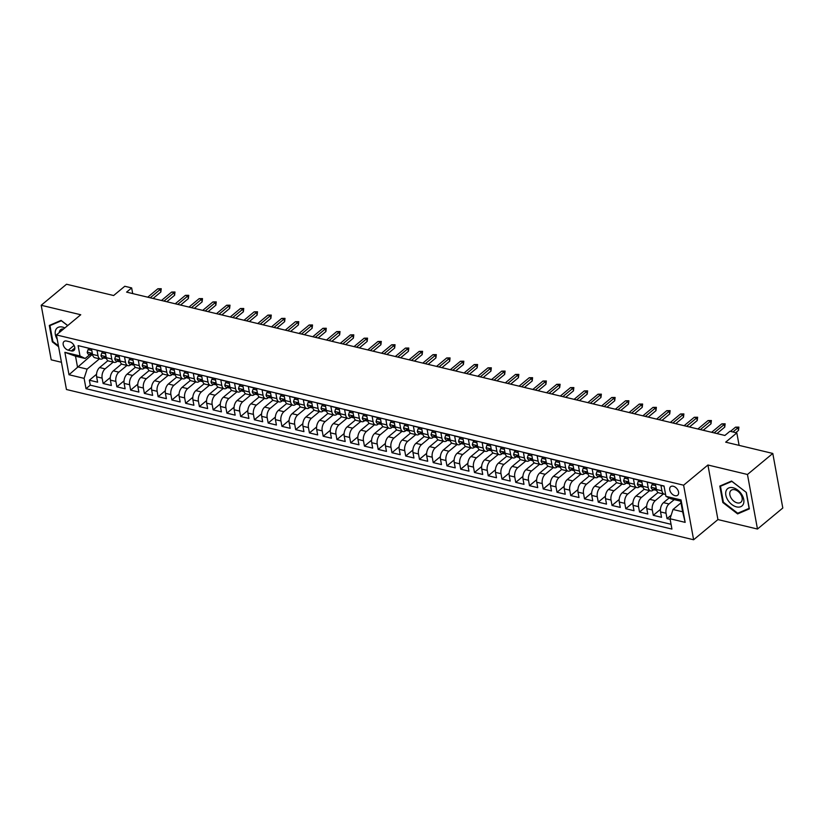<?xml version="1.0" encoding="UTF-8"?>
<svg xmlns="http://www.w3.org/2000/svg" width="824" height="824" viewBox="0 0 824 824"><rect width="100%" height="100%" fill="white"/><g stroke="black" fill="none" stroke-linecap="round" stroke-linejoin="round"><path stroke-width="1.24" d="M673.28 486.253A5.531 3.584 -129.7 0 0 670.612 486.716A5.531 3.584 -129.7 0 0 670.324 491.629A5.531 3.584 -129.7 0 0 675.011 495.688A5.531 3.584 -129.7 0 0 677.678 495.224A5.531 3.584 -129.7 0 0 677.967 490.311A5.531 3.584 -129.7 0 0 673.28 486.253M757.472 529.039L782.8 508.006L772.788 453.447L747.461 474.48L707.919 465.004L683.611 485.202L693.623 539.761L717.931 519.573L757.472 529.039L747.461 474.48M683.611 485.202L56.434 334.935L66.445 389.505L693.623 539.761M56.434 334.935L80.742 314.747L41.2 305.271L51.212 359.831L61.45 362.282M41.2 305.271L66.528 284.239L113.63 295.528L124.774 286.268L131.655 287.916L126.587 292.118L724.883 435.463L729.94 431.261L736.821 432.909L725.676 442.158L772.788 453.447M664.062 486.191L660.941 485.439L661.929 490.816L656.429 489.497A6.922 3.986 103.5 0 0 658.87 492.865L664.371 494.184A6.922 3.986 -76.5 0 1 661.929 490.816M656.429 489.497L655.441 484.121L647.19 482.143L648.179 487.53L642.669 486.212A6.922 3.986 103.5 0 0 645.11 489.569L650.61 490.888A6.922 3.986 -76.5 0 1 648.179 487.53M642.669 486.212L641.68 480.825L633.429 478.847L634.418 484.234L628.918 482.916A6.922 3.986 103.5 0 0 631.359 486.273L636.859 487.592A6.922 3.986 -76.5 0 1 634.418 484.234M628.918 482.916L627.929 477.529L619.679 475.551L620.668 480.938L615.168 479.62A6.922 3.986 103.5 0 0 617.609 482.977L623.109 484.296A6.922 3.986 -76.5 0 1 620.668 480.938M615.168 479.62L614.179 474.233L605.928 472.255L606.917 477.642L601.407 476.324A6.922 3.986 103.5 0 0 603.848 479.681L609.348 481A6.922 3.986 -76.5 0 1 606.917 477.642M601.407 476.324L600.418 470.937L592.168 468.959L593.156 474.346L587.656 473.028A6.922 3.986 103.5 0 0 590.097 476.385L595.597 477.704A6.922 3.986 -76.5 0 1 593.156 474.346M587.656 473.028L586.667 467.641L578.417 465.663L579.406 471.05L573.906 469.732A6.922 3.986 103.5 0 0 576.347 473.089L581.847 474.408A6.922 3.986 -76.5 0 1 579.406 471.05M573.906 469.732L572.917 464.345L564.667 462.367L565.655 467.754L560.145 466.436A6.922 3.986 103.5 0 0 562.586 469.793L568.086 471.112A6.922 3.986 -76.5 0 1 565.655 467.754M560.145 466.436L559.166 461.049L550.906 459.071L551.895 464.458L546.394 463.139A6.922 3.986 103.5 0 0 548.836 466.508L554.336 467.816A6.922 3.986 -76.5 0 1 551.895 464.458M546.394 463.139L545.406 457.763L537.155 455.785L538.144 461.162L532.644 459.844A6.922 3.986 103.5 0 0 535.085 463.212L540.585 464.53A6.922 3.986 -76.5 0 1 538.144 461.162M532.644 459.844L531.655 454.467L523.405 452.489L524.394 457.866L518.883 456.548A6.922 3.986 103.5 0 0 521.324 459.916L526.824 461.234A6.922 3.986 -76.5 0 1 524.394 457.866M518.883 456.548L517.905 451.171L509.644 449.193L510.633 454.57L505.133 453.252A6.922 3.986 103.5 0 0 507.574 456.62L513.074 457.938A6.922 3.986 -76.5 0 1 510.633 454.57M505.133 453.252L504.144 447.875L495.894 445.897L496.882 451.274L491.382 449.956A6.922 3.986 103.5 0 0 493.823 453.324L499.323 454.642A6.922 3.986 -76.5 0 1 496.882 451.274M491.382 449.956L490.393 444.579L482.143 442.601L483.132 447.978L477.621 446.659A6.922 3.986 103.5 0 0 480.062 450.028L485.573 451.346A6.922 3.986 -76.5 0 1 483.132 447.978M477.621 446.659L476.643 441.283L468.382 439.305L469.371 444.692L463.871 443.374A6.922 3.986 103.5 0 0 466.312 446.732L471.812 448.05A6.922 3.986 -76.5 0 1 469.371 444.692M463.871 443.374L462.882 437.987L454.632 436.009L455.621 441.396L450.12 440.078A6.922 3.986 103.5 0 0 452.561 443.436L458.062 444.754A6.922 3.986 -76.5 0 1 455.621 441.396M450.12 440.078L449.132 434.691L440.881 432.713L441.87 438.1L436.359 436.782A6.922 3.986 103.5 0 0 438.801 440.14L444.311 441.458A6.922 3.986 -76.5 0 1 441.87 438.1M436.359 436.782L435.381 431.395L427.12 429.417L428.109 434.804L422.609 433.486A6.922 3.986 103.5 0 0 425.05 436.844L430.55 438.162A6.922 3.986 -76.5 0 1 428.109 434.804M422.609 433.486L421.62 428.099L413.37 426.121L414.359 431.508L408.858 430.19A6.922 3.986 103.5 0 0 411.3 433.548L416.8 434.866A6.922 3.986 -76.5 0 1 414.359 431.508M408.858 430.19L407.87 424.803L399.619 422.825L400.608 428.212L395.108 426.894A6.922 3.986 103.5 0 0 397.539 430.252L403.049 431.57A6.922 3.986 -76.5 0 1 400.608 428.212M395.108 426.894L394.119 421.507L385.859 419.529L386.847 424.916L381.347 423.598A6.922 3.986 103.5 0 0 383.788 426.956L389.288 428.274A6.922 3.986 -76.5 0 1 386.847 424.916M381.347 423.598L380.358 418.211L372.108 416.244L373.097 421.62L367.597 420.302A6.922 3.986 103.5 0 0 370.038 423.67L375.538 424.978A6.922 3.986 -76.5 0 1 373.097 421.62M367.597 420.302L366.608 414.925L358.358 412.948L359.346 418.324L353.846 417.006A6.922 3.986 103.5 0 0 356.277 420.374L361.788 421.692A6.922 3.986 -76.5 0 1 359.346 418.324M353.846 417.006L352.857 411.629L344.597 409.652L345.586 415.028L340.085 413.71A6.922 3.986 103.5 0 0 342.526 417.078L348.027 418.396A6.922 3.986 -76.5 0 1 345.586 415.028M340.085 413.71L339.097 408.333L330.846 406.356L331.835 411.732L326.335 410.414A6.922 3.986 103.5 0 0 328.776 413.782L334.276 415.1A6.922 3.986 -76.5 0 1 331.835 411.732M326.335 410.414L325.346 405.037L317.096 403.06L318.085 408.436L312.584 407.118A6.922 3.986 103.5 0 0 315.015 410.486L320.526 411.804A6.922 3.986 -76.5 0 1 318.085 408.436M312.584 407.118L311.596 401.741L303.335 399.764L304.324 405.14L298.824 403.832A6.922 3.986 103.5 0 0 301.265 407.19L306.765 408.508A6.922 3.986 -76.5 0 1 304.324 405.14M298.824 403.832L297.835 398.445L289.584 396.468L290.573 401.854L285.073 400.536A6.922 3.986 103.5 0 0 287.514 403.894L293.014 405.212A6.922 3.986 -76.5 0 1 290.573 401.854M285.073 400.536L284.084 395.149L275.834 393.172L276.823 398.558L271.323 397.24A6.922 3.986 103.5 0 0 273.753 400.598L279.264 401.916A6.922 3.986 -76.5 0 1 276.823 398.558M271.323 397.24L270.334 391.853L262.073 389.876L263.062 395.262L257.562 393.944A6.922 3.986 103.5 0 0 260.003 397.302L265.503 398.62A6.922 3.986 -76.5 0 1 263.062 395.262M257.562 393.944L256.573 388.557L248.323 386.58L249.312 391.966L243.811 390.648A6.922 3.986 103.5 0 0 246.252 394.006L251.753 395.324A6.922 3.986 -76.5 0 1 249.312 391.966M243.811 390.648L242.823 385.261L234.572 383.284L235.561 388.671L230.061 387.352A6.922 3.986 103.5 0 0 232.502 390.71L238.002 392.028A6.922 3.986 -76.5 0 1 235.561 388.671M230.061 387.352L229.072 381.965L220.811 379.988L221.8 385.375L216.3 384.056A6.922 3.986 103.5 0 0 218.741 387.414L224.241 388.732A6.922 3.986 -76.5 0 1 221.8 385.375M216.3 384.056L215.311 378.669L207.061 376.692L208.05 382.079L202.55 380.76A6.922 3.986 103.5 0 0 204.991 384.118L210.491 385.436A6.922 3.986 -76.5 0 1 208.05 382.079M202.55 380.76L201.561 375.373L193.31 373.406L194.299 378.783L188.799 377.464A6.922 3.986 103.5 0 0 191.24 380.832L196.74 382.151A6.922 3.986 -76.5 0 1 194.299 378.783M188.799 377.464L187.81 372.088L179.56 370.11L180.538 375.487L175.038 374.168A6.922 3.986 103.5 0 0 177.479 377.536L182.98 378.855A6.922 3.986 -76.5 0 1 180.538 375.487M175.038 374.168L174.049 368.792L165.799 366.814L166.788 372.191L161.288 370.872A6.922 3.986 103.5 0 0 163.729 374.24L169.229 375.559A6.922 3.986 -76.5 0 1 166.788 372.191M161.288 370.872L160.299 365.496L152.049 363.518L153.037 368.894L147.537 367.576A6.922 3.986 103.5 0 0 149.978 370.944L155.478 372.263A6.922 3.986 -76.5 0 1 153.037 368.894M147.537 367.576L146.548 362.2L138.298 360.222L139.277 365.599L133.776 364.28A6.922 3.986 103.5 0 0 136.218 367.648L141.718 368.967A6.922 3.986 -76.5 0 1 139.277 365.599M133.776 364.28L132.788 358.904L124.537 356.926L125.526 362.303L120.026 360.994A6.922 3.986 103.5 0 0 122.467 364.352L127.967 365.671A6.922 3.986 -76.5 0 1 125.526 362.303M120.026 360.994L119.037 355.608L110.787 353.63L111.776 359.017L106.275 357.698A6.922 3.986 103.5 0 0 108.716 361.056L114.217 362.375A6.922 3.986 -76.5 0 1 111.776 359.017M106.275 357.698L105.287 352.312L97.036 350.334L98.015 355.721A6.922 3.986 103.5 0 0 100.456 359.079A6.922 3.986 103.5 0 0 103.155 358.255L103.556 357.915M107.882 360.675L99.601 367.545A6.922 3.986 103.5 0 0 96.635 376.815L97.623 382.192L89.363 380.214L96.532 374.271M113.207 362.138L105.101 368.864A6.922 3.986 103.5 0 0 102.135 378.134L103.124 383.51L110.282 377.567M103.124 383.51L111.374 385.488L110.385 380.111A6.922 3.986 103.5 0 1 113.352 370.841L121.633 363.971M135.383 367.267L127.112 374.137A6.922 3.986 103.5 0 0 124.136 383.407L125.124 388.784L116.874 386.806L124.033 380.863M149.144 370.563L140.863 377.433A6.922 3.986 103.5 0 0 137.896 386.703L138.885 392.08L130.625 390.102L137.793 384.159M162.895 373.859L154.613 380.729A6.922 3.986 103.5 0 0 151.647 389.999L152.636 395.376L144.385 393.398L151.544 387.455M176.645 377.145L168.374 384.025A6.922 3.986 103.5 0 0 165.397 393.285L166.386 398.672L158.136 396.694L165.294 390.751M190.406 380.441L182.125 387.321A6.922 3.986 103.5 0 0 179.158 396.581L180.147 401.968L171.886 399.99L179.055 394.047M204.156 383.737L195.875 390.617A6.922 3.986 103.5 0 0 192.909 399.877L193.898 405.264L185.647 403.286L192.806 397.333M217.907 387.033L209.636 393.913A6.922 3.986 103.5 0 0 206.659 403.173L207.648 408.56L199.398 406.582L206.556 400.629M231.668 390.329L223.386 397.209A6.922 3.986 103.5 0 0 220.42 406.469L221.409 411.856L213.148 409.878L220.317 403.925M245.418 393.625L237.137 400.505A6.922 3.986 103.5 0 0 234.171 409.765L235.159 415.152L226.909 413.174L234.067 407.221M259.169 396.921L250.898 403.801A6.922 3.986 103.5 0 0 247.921 413.061L248.91 418.448L240.66 416.47L247.818 410.517M272.929 400.217L264.648 407.097A6.922 3.986 103.5 0 0 261.682 416.357L262.671 421.744L254.41 419.766L261.579 413.813M286.68 403.513L278.399 410.383A6.922 3.986 103.5 0 0 275.432 419.653L276.421 425.029L268.171 423.052L275.329 417.109M300.43 406.809L292.159 413.679A6.922 3.986 103.5 0 0 289.183 422.949L290.172 428.326L281.921 426.348L289.08 420.405M314.191 410.105L305.91 416.975A6.922 3.986 103.5 0 0 302.944 426.245L303.932 431.622L295.672 429.644L302.841 423.701M327.942 413.401L319.661 420.271A6.922 3.986 103.5 0 0 316.694 429.541L317.683 434.918L309.433 432.94L316.591 426.997M341.692 416.697L333.421 423.567A6.922 3.986 103.5 0 0 330.445 432.837L331.433 438.214L323.183 436.236L330.342 430.293M355.453 419.983L347.172 426.863A6.922 3.986 103.5 0 0 344.205 436.123L345.194 441.51L336.934 439.532L344.102 433.589M369.204 423.279L360.922 430.159A6.922 3.986 103.5 0 0 357.956 439.419L358.945 444.806L350.694 442.828L357.853 436.885M382.954 426.575L374.683 433.455A6.922 3.986 103.5 0 0 371.706 442.715L372.695 448.102L364.445 446.124L371.603 440.171M396.715 429.871L388.434 436.751A6.922 3.986 103.5 0 0 385.467 446.011L386.456 451.398L378.195 449.42L385.364 443.466M410.465 433.167L402.184 440.047A6.922 3.986 103.5 0 0 399.218 449.307L400.207 454.693L391.956 452.716L399.115 446.762M424.216 436.463L415.945 443.343A6.922 3.986 103.5 0 0 412.968 452.603L413.957 457.989L405.707 456.012L412.865 450.058M437.977 439.759L429.695 446.639A6.922 3.986 103.5 0 0 426.729 455.899L427.708 461.286L419.457 459.308L426.626 453.354M451.727 443.054L443.446 449.925A6.922 3.986 103.5 0 0 440.479 459.195L441.468 464.571L433.218 462.604L440.377 456.651M465.478 446.351L457.207 453.221A6.922 3.986 103.5 0 0 454.23 462.491L455.219 467.867L446.969 465.89L454.127 459.947M479.238 449.647L470.957 456.517A6.922 3.986 103.5 0 0 467.991 465.787L468.969 471.163L460.719 469.186L467.888 463.243M492.989 452.942L484.708 459.813A6.922 3.986 103.5 0 0 481.741 469.083L482.73 474.459L474.48 472.482L481.638 466.538M506.739 456.238L498.458 463.109A6.922 3.986 103.5 0 0 495.492 472.379L496.481 477.755L488.23 475.778L495.389 469.834M520.5 459.524L512.219 466.405A6.922 3.986 103.5 0 0 509.253 475.675L510.231 481.051L501.981 479.074L509.139 473.131M534.251 462.82L525.97 469.701A6.922 3.986 103.5 0 0 523.003 478.96L523.992 484.347L515.742 482.37L522.9 476.427M548.001 466.116L539.72 472.997A6.922 3.986 103.5 0 0 536.754 482.256L537.742 487.643L529.492 485.666L536.651 479.723M561.762 469.412L553.481 476.293A6.922 3.986 103.5 0 0 550.514 485.552L551.493 490.939L543.243 488.962L550.401 483.008M575.513 472.708L567.231 479.589A6.922 3.986 103.5 0 0 564.265 488.848L565.254 494.235L557.003 492.258L564.162 486.304M589.263 476.004L580.982 482.885A6.922 3.986 103.5 0 0 578.015 492.144L579.004 497.531L570.754 495.554L577.912 489.6M603.024 479.3L594.743 486.181A6.922 3.986 103.5 0 0 591.766 495.44L592.755 500.827L584.504 498.85L591.663 492.896M616.774 482.596L608.493 489.477A6.922 3.986 103.5 0 0 605.527 498.736L606.516 504.123L598.265 502.146L605.424 496.192M630.525 485.892L622.244 492.762A6.922 3.986 103.5 0 0 619.277 502.032L620.266 507.409L612.016 505.442L619.174 499.488M644.286 489.188L636.004 496.058A6.922 3.986 103.5 0 0 633.028 505.328L634.016 510.705L625.766 508.727L632.925 502.784M658.036 492.484L649.755 499.354A6.922 3.986 103.5 0 0 646.789 508.624L647.777 514.001L639.527 512.023L646.686 506.08M669.181 497.943L663.505 502.65A6.922 3.986 103.5 0 0 660.539 511.92L661.528 517.297L653.278 515.319L660.436 509.376M650.61 490.888A6.922 3.986 -76.5 0 0 653.308 490.053L653.71 489.724M636.859 487.592A6.922 3.986 -76.5 0 0 639.558 486.768L639.96 486.428M623.109 484.296A6.922 3.986 -76.5 0 0 625.797 483.472L626.209 483.132M609.348 481A6.922 3.986 -76.5 0 0 612.047 480.176L612.448 479.836M595.597 477.704A6.922 3.986 -76.5 0 0 598.296 476.88L598.698 476.54M581.847 474.408A6.922 3.986 -76.5 0 0 584.535 473.584L584.947 473.244M568.086 471.112A6.922 3.986 -76.5 0 0 570.785 470.288L571.187 469.948M554.336 467.816A6.922 3.986 -76.5 0 0 557.034 466.992L557.436 466.652M540.585 464.53A6.922 3.986 -76.5 0 0 543.274 463.696L543.686 463.356M526.824 461.234A6.922 3.986 -76.5 0 0 529.523 460.4L529.925 460.07M513.074 457.938A6.922 3.986 -76.5 0 0 515.773 457.104L516.174 456.774M499.323 454.642A6.922 3.986 -76.5 0 0 502.012 453.808L502.424 453.478M485.573 451.346A6.922 3.986 -76.5 0 0 488.261 450.512L488.663 450.182M471.812 448.05A6.922 3.986 -76.5 0 0 474.511 447.216L474.912 446.886M458.062 444.754A6.922 3.986 -76.5 0 0 460.75 443.93L461.162 443.59M444.311 441.458A6.922 3.986 -76.5 0 0 446.999 440.634L447.401 440.294M430.55 438.162A6.922 3.986 -76.5 0 0 433.249 437.338L433.651 436.998M416.8 434.866A6.922 3.986 -76.5 0 0 419.488 434.042L419.9 433.702M403.049 431.57A6.922 3.986 -76.5 0 0 405.738 430.746L406.139 430.406M389.288 428.274A6.922 3.986 -76.5 0 0 391.987 427.45L392.389 427.11M375.538 424.978A6.922 3.986 -76.5 0 0 378.226 424.154L378.638 423.814M361.788 421.692A6.922 3.986 -76.5 0 0 364.476 420.858L364.877 420.518M348.027 418.396A6.922 3.986 -76.5 0 0 350.725 417.562L351.127 417.232M334.276 415.1A6.922 3.986 -76.5 0 0 336.975 414.266L337.377 413.936M320.526 411.804A6.922 3.986 -76.5 0 0 323.214 410.97L323.616 410.64M306.765 408.508A6.922 3.986 -76.5 0 0 309.464 407.674L309.865 407.344M293.014 405.212A6.922 3.986 -76.5 0 0 295.713 404.378L296.115 404.048M279.264 401.916A6.922 3.986 -76.5 0 0 281.952 401.092L282.354 400.752M265.503 398.62A6.922 3.986 -76.5 0 0 268.202 397.796L268.603 397.456M251.753 395.324A6.922 3.986 -76.5 0 0 254.451 394.5L254.853 394.16M238.002 392.028A6.922 3.986 -76.5 0 0 240.69 391.204L241.092 390.864M224.241 388.732A6.922 3.986 -76.5 0 0 226.94 387.908L227.342 387.568M210.491 385.436A6.922 3.986 -76.5 0 0 213.189 384.612L213.591 384.272M196.74 382.151A6.922 3.986 -76.5 0 0 199.429 381.316L199.841 380.976M182.98 378.855A6.922 3.986 -76.5 0 0 185.678 378.02L186.08 377.691M169.229 375.559A6.922 3.986 -76.5 0 0 171.928 374.724L172.329 374.395M155.478 372.263A6.922 3.986 -76.5 0 0 158.167 371.428L158.579 371.099M141.718 368.967A6.922 3.986 -76.5 0 0 144.416 368.132L144.818 367.803M127.967 365.671A6.922 3.986 -76.5 0 0 130.666 364.836L131.067 364.507M114.217 362.375A6.922 3.986 -76.5 0 0 116.905 361.551L117.317 361.211M68.299 350.19L71.328 350.911A5.366 3.471 -129.7 0 0 73.913 350.468A5.366 3.471 -129.7 0 0 74.191 345.699A5.366 3.471 -129.7 0 0 69.649 341.775L66.62 341.043A5.366 3.471 -129.7 0 0 64.035 341.497A5.366 3.471 -129.7 0 0 63.757 346.255A5.366 3.471 -129.7 0 0 68.299 350.19L74.047 345.421M680.995 502.846L673.012 509.479L682.633 511.786L680.686 501.167L671.055 498.86L665.926 496.326L664.031 486.006L78.115 345.637L80.01 355.958L85.15 358.492L89.806 354.619M665.926 496.326L681.057 499.952L685.166 522.375L670.036 518.749L671.931 529.07L86.015 388.691L84.12 378.371L69 374.745L64.88 352.332L80.01 355.958M674.238 499.622L669.016 503.969L663.505 502.65M663.361 493.937L655.255 500.673L649.755 499.354M649.611 490.651L641.505 497.377L636.004 496.058M635.86 487.355L627.754 494.081L622.244 492.762M622.099 484.059L613.993 490.795L608.493 489.477M608.349 480.763L600.243 487.499L594.743 486.181M594.598 477.467L586.492 484.203L580.982 482.885M580.838 474.171L572.731 480.907L567.231 479.589M567.087 470.875L558.981 477.611L553.481 476.293M553.337 467.579L545.231 474.315L539.72 472.997M539.576 464.283L531.47 471.019L525.97 469.701M525.825 460.987L517.719 467.723L512.219 466.405M512.075 457.691L503.969 464.427L498.458 463.109M498.314 454.395L490.208 461.131L484.708 459.813M484.563 451.109L476.457 457.835L470.957 456.517M470.813 447.813L462.707 454.539L457.207 453.221M457.052 444.517L448.946 451.243L443.446 449.925M443.302 441.221L435.196 447.957L429.695 446.639M429.551 437.925L421.445 444.661L415.945 443.343M415.79 434.629L407.684 441.365L402.184 440.047M402.04 431.333L393.934 438.069L388.434 436.751M388.289 428.037L380.183 434.773L374.683 433.455M374.529 424.741L366.423 431.477L360.922 430.159M360.778 421.445L352.672 428.181L347.172 426.863M347.028 418.149L338.922 424.885L333.421 423.567M333.277 414.853L325.161 421.589L319.661 420.271M319.516 411.557L311.41 418.293L305.91 416.975M305.766 408.271L297.66 414.997L292.159 413.679M292.015 404.975L283.899 411.701L278.399 410.383M278.255 401.679L270.148 408.405L264.648 407.097M264.504 398.383L256.398 405.12L250.898 403.801M250.754 395.087L242.637 401.824L237.137 400.505M236.993 391.791L228.887 398.528L223.386 397.209M223.242 388.495L215.136 395.232L209.636 393.913M209.492 385.199L201.375 391.936L195.875 390.617M195.731 381.903L187.625 388.64L182.125 387.321M181.98 378.607L173.874 385.344L168.374 384.025M168.23 375.311L160.113 382.048L154.613 380.729M154.469 372.015L146.363 378.752L140.863 377.433M140.719 368.719L132.613 375.456L127.112 374.137M126.968 365.434L118.852 372.16L113.352 370.841M89.363 380.214L90.269 385.158L671.055 524.301M669.016 503.969A6.922 3.986 -76.5 0 0 666.039 513.239L667.028 518.615L670.149 519.367M653.278 515.319L652.289 509.943A6.922 3.986 -76.5 0 1 655.255 500.673M639.527 512.023L638.538 506.647A6.922 3.986 -76.5 0 1 641.505 497.377M625.766 508.727L624.777 503.351A6.922 3.986 -76.5 0 1 627.754 494.081M612.016 505.442L611.027 500.055A6.922 3.986 -76.5 0 1 613.993 490.795M598.265 502.146L597.276 496.759A6.922 3.986 -76.5 0 1 600.243 487.499M584.504 498.85L583.516 493.463A6.922 3.986 -76.5 0 1 586.492 484.203M570.754 495.554L569.765 490.167A6.922 3.986 -76.5 0 1 572.731 480.907M557.003 492.258L556.015 486.871A6.922 3.986 -76.5 0 1 558.981 477.611M543.243 488.962L542.254 483.575A6.922 3.986 -76.5 0 1 545.231 474.315M529.492 485.666L528.503 480.279A6.922 3.986 -76.5 0 1 531.47 471.019M515.742 482.37L514.753 476.983A6.922 3.986 -76.5 0 1 517.719 467.723M501.981 479.074L500.992 473.697A6.922 3.986 -76.5 0 1 503.969 464.427M488.23 475.778L487.242 470.401A6.922 3.986 -76.5 0 1 490.208 461.131M474.48 472.482L473.491 467.105A6.922 3.986 -76.5 0 1 476.457 457.835M460.719 469.186L459.73 463.809A6.922 3.986 -76.5 0 1 462.707 454.539M446.969 465.89L445.98 460.513A6.922 3.986 -76.5 0 1 448.946 451.243M433.218 462.604L432.229 457.217A6.922 3.986 -76.5 0 1 435.196 447.957M419.457 459.308L418.468 453.921A6.922 3.986 -76.5 0 1 421.445 444.661M405.707 456.012L404.718 450.625A6.922 3.986 -76.5 0 1 407.684 441.365M391.956 452.716L390.967 447.329A6.922 3.986 -76.5 0 1 393.934 438.069M378.195 449.42L377.207 444.033A6.922 3.986 -76.5 0 1 380.183 434.773M364.445 446.124L363.456 440.737A6.922 3.986 -76.5 0 1 366.423 431.477M350.694 442.828L349.706 437.441A6.922 3.986 -76.5 0 1 352.672 428.181M336.934 439.532L335.945 434.155A6.922 3.986 -76.5 0 1 338.922 424.885M323.183 436.236L322.194 430.859A6.922 3.986 -76.5 0 1 325.161 421.589M309.433 432.94L308.444 427.563A6.922 3.986 -76.5 0 1 311.41 418.293M295.672 429.644L294.683 424.267A6.922 3.986 -76.5 0 1 297.66 414.997M281.921 426.348L280.933 420.971A6.922 3.986 -76.5 0 1 283.899 411.701M268.171 423.052L267.182 417.675A6.922 3.986 -76.5 0 1 270.148 408.405M254.41 419.766L253.421 414.379A6.922 3.986 -76.5 0 1 256.398 405.12M240.66 416.47L239.671 411.083A6.922 3.986 -76.5 0 1 242.637 401.824M226.909 413.174L225.92 407.787A6.922 3.986 -76.5 0 1 228.887 398.528M213.148 409.878L212.159 404.491A6.922 3.986 -76.5 0 1 215.136 395.232M199.398 406.582L198.409 401.195A6.922 3.986 -76.5 0 1 201.375 391.936M185.647 403.286L184.658 397.899A6.922 3.986 -76.5 0 1 187.625 388.64M171.886 399.99L170.898 394.603A6.922 3.986 -76.5 0 1 173.874 385.344M158.136 396.694L157.147 391.318A6.922 3.986 -76.5 0 1 160.113 382.048M144.385 393.398L143.397 388.022A6.922 3.986 -76.5 0 1 146.363 378.752M130.625 390.102L129.646 384.726A6.922 3.986 -76.5 0 1 132.613 375.456M116.874 386.806L115.885 381.43A6.922 3.986 -76.5 0 1 118.852 372.16M83.245 346.863L91.526 349.016L92.515 354.402A6.922 3.986 103.5 0 0 94.956 357.76L100.456 359.079M85.15 358.492L75.52 356.184L77.466 366.804L87.097 369.111L84.12 378.371M91.619 355.041L69 374.745M99.457 358.842L87.097 369.111M739.107 445.382L736.821 432.909M132.695 293.581L131.655 287.916M90.269 385.158L86.015 388.691M667.028 518.615L671.189 515.165M670.036 518.749L673.012 509.479M665.524 494.173A6.922 3.986 -76.5 0 1 664.371 494.184M75.52 356.184L64.88 352.332M681.057 499.952L680.686 501.167M685.166 522.375L682.633 511.786M67.743 325.542L61.069 320.402L49.306 325.439L52.324 341.878L58.586 346.708M707.919 465.004L717.931 519.573M746.348 492.443L731.568 481.041L719.805 486.078L722.823 502.516L737.604 513.908L749.366 508.872L746.348 492.443M52.87 341.424L52.324 341.878M739.179 512.6L737.604 513.908M723.369 502.063L722.823 502.516M91.804 350.509L88.055 349.613L87.22 352.229A4.583 2.637 103.5 0 0 88.827 354.382L91.443 355.01A4.583 2.637 103.5 0 0 91.938 355.051L92.36 355.01M91.536 349.036L89.373 348.521L88.055 349.613M92.731 355.278A4.583 2.637 -76.5 0 1 91.814 354.258L90.166 353.857A4.583 2.637 103.5 0 0 91.443 355.01M90.228 353.341L90.825 353.311M153.068 298.463L160.845 292.005L160.361 289.358L150.205 297.783M157.878 288.761L161.236 288.719L160.361 289.358L157.878 288.761L147.733 297.186M161.236 288.719L160.845 292.005M64.859 327.942A11.237 7.292 -129.7 0 0 62.531 327.087A11.237 7.292 -129.7 0 0 57.227 339.292M63.592 328.982A7.694 4.985 -129.7 0 0 60.574 329.755A7.694 4.985 -129.7 0 0 59.266 332.587M58.422 345.812L52.891 341.548L49.965 325.624L61.367 320.752L67.671 325.604M51.139 324.656L49.965 325.624M726.171 490.661A11.237 7.292 -129.7 0 0 731.846 504.535A11.237 7.292 -129.7 0 0 743.413 503.958A11.237 7.292 -129.7 0 0 737.738 490.084A11.237 7.292 -129.7 0 0 726.171 490.661M730.085 491.763A7.694 4.985 -129.7 0 0 733.02 500.436A7.694 4.985 -129.7 0 0 740.91 502.238A7.694 4.985 -129.7 0 0 741.888 500.868A7.694 4.985 -129.7 0 0 738.963 492.186A7.694 4.985 -129.7 0 0 731.073 490.393A7.694 4.985 -129.7 0 0 730.085 491.763M746.194 492.433L749.109 508.346L737.717 513.228L723.39 502.187L720.464 486.263L731.866 481.391L746.256 492.371M721.639 485.295L720.464 486.263M105.554 353.805L101.816 352.909L100.981 355.525A4.583 2.637 103.5 0 0 102.578 357.678L105.194 358.306A4.583 2.637 103.5 0 0 105.699 358.337L106.121 358.306M105.287 352.332L103.124 351.817L101.816 352.909M106.492 358.564A4.583 2.637 -76.5 0 1 105.565 357.554L103.917 357.153A4.583 2.637 103.5 0 0 105.194 358.306M103.979 356.637L104.586 356.607M166.819 301.759L174.595 295.301L174.111 292.654L163.966 301.079M171.639 292.057L174.987 292.015L174.111 292.654L171.639 292.057L161.483 300.482M174.987 292.015L174.595 295.301M119.315 357.101L115.566 356.205L114.732 358.821A4.583 2.637 103.5 0 0 116.339 360.974L118.944 361.602A4.583 2.637 103.5 0 0 119.449 361.633L119.871 361.602M119.037 355.628L116.884 355.113L115.566 356.205M120.242 361.86A4.583 2.637 -76.5 0 1 119.325 360.85L117.667 360.449A4.583 2.637 103.5 0 0 118.944 361.602M117.729 359.933L118.337 359.892M180.58 305.055L188.356 298.597L187.862 295.95L177.716 304.375M185.39 295.353L188.737 295.311L187.862 295.95L185.39 295.353L175.244 303.778M188.737 295.311L188.356 298.597M133.066 360.397L129.316 359.501L128.482 362.117A4.583 2.637 103.5 0 0 130.089 364.27L132.705 364.898A4.583 2.637 103.5 0 0 133.2 364.929L133.622 364.898M132.798 358.924L130.635 358.399L129.316 359.501M133.993 365.156A4.583 2.637 -76.5 0 1 133.076 364.136L131.428 363.744A4.583 2.637 103.5 0 0 132.705 364.898M131.49 363.229L132.087 363.188M194.33 308.351L202.107 301.893L201.623 299.236L191.467 307.671M199.14 298.649L202.488 298.607L201.623 299.236L199.14 298.649L188.995 307.074M202.488 298.607L202.107 301.893M146.816 363.693L143.077 362.797L142.243 365.413A4.583 2.637 103.5 0 0 143.84 367.566L146.456 368.194A4.583 2.637 103.5 0 0 146.96 368.225L147.383 368.194M146.548 362.22L144.385 361.695L143.077 362.797M147.754 368.452A4.583 2.637 -76.5 0 1 146.827 367.432L145.178 367.041A4.583 2.637 103.5 0 0 146.456 368.194M145.24 366.526L145.848 366.484M208.081 311.647L215.857 305.189L215.373 302.532L205.227 310.967M212.901 301.945L216.249 301.903L215.373 302.532L212.901 301.945L202.745 310.37M216.249 301.903L215.857 305.189M160.577 366.989L156.828 366.083L155.993 368.709A4.583 2.637 103.5 0 0 157.6 370.862L160.206 371.49A4.583 2.637 103.5 0 0 160.711 371.521L161.133 371.49M160.299 365.516L158.146 364.991L156.828 366.083M161.504 371.748A4.583 2.637 -76.5 0 1 160.587 370.728L158.929 370.337A4.583 2.637 103.5 0 0 160.206 371.49M158.991 369.822L159.599 369.78M221.841 314.943L229.608 308.485L229.124 305.828L218.978 314.263M226.652 305.241L229.999 305.199L229.124 305.828L226.652 305.241L216.506 313.666M229.999 305.199L229.608 308.485M174.328 370.285L170.578 369.379L169.744 372.005A4.583 2.637 103.5 0 0 171.351 374.158L173.967 374.786A4.583 2.637 103.5 0 0 174.461 374.817L174.884 374.786M174.06 368.802L171.897 368.287L170.578 369.379M175.255 375.044A4.583 2.637 -76.5 0 1 174.338 374.024L172.69 373.632A4.583 2.637 103.5 0 0 173.967 374.786M172.752 373.118L173.349 373.076M235.592 318.239L243.368 311.781L242.884 309.124L232.728 317.549M240.402 308.537L243.75 308.495L242.884 309.124L240.402 308.537L230.257 316.962M243.75 308.495L243.368 311.781M188.078 373.571L184.339 372.675L183.505 375.301A4.583 2.637 103.5 0 0 185.101 377.454L187.718 378.082A4.583 2.637 103.5 0 0 188.222 378.113L188.645 378.072M187.81 372.098L185.647 371.583L184.339 372.675M189.015 378.34A4.583 2.637 -76.5 0 1 188.088 377.32L186.44 376.928A4.583 2.637 103.5 0 0 187.718 378.082M186.502 376.413L187.11 376.372M249.342 321.535L257.119 315.077L256.635 312.42L246.489 320.845M254.153 311.832L257.51 311.781L256.635 312.42L254.153 311.832L244.007 320.258M257.51 311.781L257.119 315.077M201.839 376.867L198.09 375.971L197.255 378.597A4.583 2.637 103.5 0 0 198.862 380.75L201.468 381.368A4.583 2.637 103.5 0 0 201.973 381.409L202.395 381.368M201.561 375.394L199.408 374.879L198.09 375.971M202.766 381.636A4.583 2.637 -76.5 0 1 201.849 380.616L200.191 380.224A4.583 2.637 103.5 0 0 201.468 381.368M200.253 379.709L200.86 379.668M263.103 324.831L270.869 318.373L270.385 315.716L260.24 324.141M267.913 315.118L271.261 315.077L270.385 315.716L267.913 315.118L257.768 323.554M271.261 315.077L270.869 318.373M215.589 380.163L211.84 379.267L211.006 381.883A4.583 2.637 103.5 0 0 212.613 384.046L215.229 384.664A4.583 2.637 103.5 0 0 215.723 384.705L216.145 384.664M215.322 378.69L213.159 378.175L211.84 379.267M216.516 384.932A4.583 2.637 -76.5 0 1 215.6 383.912L213.952 383.521A4.583 2.637 103.5 0 0 215.229 384.664M214.013 383.006L214.611 382.964M276.854 328.127L284.63 321.669L284.136 319.012L273.99 327.437M281.664 318.414L285.011 318.373L284.136 319.012L281.664 318.414L271.518 326.85M285.011 318.373L284.63 321.669M229.34 383.459L225.591 382.563L224.767 385.179A4.583 2.637 103.5 0 0 226.363 387.342L228.979 387.96A4.583 2.637 103.5 0 0 229.484 388.001L229.896 387.96M229.072 381.986L226.909 381.471L225.591 382.563M230.277 388.228A4.583 2.637 -76.5 0 1 229.35 387.208L227.702 386.806A4.583 2.637 103.5 0 0 228.979 387.96M227.764 386.291L228.372 386.26M290.604 331.423L298.381 324.965L297.897 322.308L287.751 330.733M295.414 321.71L298.772 321.669L297.897 322.308L295.414 321.71L285.269 330.146M298.772 321.669L298.381 324.965M243.101 386.755L239.351 385.859L238.517 388.475A4.583 2.637 103.5 0 0 240.114 390.627L242.73 391.256A4.583 2.637 103.5 0 0 243.235 391.297L243.657 391.256M242.823 385.282L240.67 384.767L239.351 385.859M244.028 391.524A4.583 2.637 -76.5 0 1 243.111 390.504L241.453 390.102A4.583 2.637 103.5 0 0 242.73 391.256M241.514 389.587L242.122 389.556M304.365 334.719L312.131 328.261L311.647 325.604L301.502 334.029M309.175 325.006L312.523 324.965L311.647 325.604L309.175 325.006L299.03 333.432M312.523 324.965L312.131 328.261M256.851 390.051L253.102 389.155L252.268 391.771A4.583 2.637 103.5 0 0 253.874 393.923L256.491 394.552A4.583 2.637 103.5 0 0 256.985 394.593L257.407 394.552M256.583 388.578L254.42 388.063L253.102 389.155M257.778 394.82A4.583 2.637 -76.5 0 1 256.861 393.8L255.213 393.398A4.583 2.637 103.5 0 0 256.491 394.552M255.275 392.883L255.873 392.852M318.116 338.005L325.892 331.547L325.398 328.9L315.252 337.325M322.926 328.302L326.273 328.261L325.398 328.9L322.926 328.302L312.78 336.728M326.273 328.261L325.892 331.547M270.602 393.347L266.852 392.451L266.028 395.067A4.583 2.637 103.5 0 0 267.625 397.219L270.241 397.848A4.583 2.637 103.5 0 0 270.746 397.889L271.158 397.848M270.334 391.874L268.171 391.359L266.852 392.451M271.539 398.116A4.583 2.637 -76.5 0 1 270.612 397.096L268.964 396.694A4.583 2.637 103.5 0 0 270.241 397.848M269.026 396.179L269.633 396.148M331.866 341.301L339.642 334.843L339.158 332.196L329.013 340.621M336.676 331.598L340.034 331.557L339.158 332.196L336.676 331.598L326.531 340.024M340.034 331.557L339.642 334.843M284.362 396.643L280.613 395.747L279.779 398.363A4.583 2.637 103.5 0 0 281.375 400.516L283.992 401.144A4.583 2.637 103.5 0 0 284.496 401.175L284.919 401.144M284.084 395.17L281.932 394.655L280.613 395.747M285.289 401.401A4.583 2.637 -76.5 0 1 284.373 400.392L282.714 399.99A4.583 2.637 103.5 0 0 283.992 401.144M282.776 399.475L283.384 399.444M345.627 344.597L353.393 338.139L352.909 335.492L342.763 343.917M350.437 334.894L353.784 334.853L352.909 335.492L350.437 334.894L340.291 343.32M353.784 334.853L353.393 338.139M298.113 399.939L294.364 399.043L293.529 401.659A4.583 2.637 103.5 0 0 295.136 403.812L297.752 404.44A4.583 2.637 103.5 0 0 298.247 404.471L298.669 404.44M297.845 398.466L295.682 397.941L294.364 399.043M299.04 404.697A4.583 2.637 -76.5 0 1 298.123 403.678L296.475 403.286A4.583 2.637 103.5 0 0 297.752 404.44M296.537 402.771L297.134 402.73M359.377 347.893L367.154 341.435L366.659 338.788L356.514 347.213M364.187 338.19L367.535 338.149L366.659 338.788L364.187 338.19L354.042 346.616M367.535 338.149L367.154 341.435M311.863 403.235L308.114 402.339L307.29 404.955A4.583 2.637 103.5 0 0 308.887 407.108L311.503 407.736A4.583 2.637 103.5 0 0 312.008 407.767L312.42 407.736M311.596 401.762L309.433 401.237L308.114 402.339M312.801 407.993A4.583 2.637 -76.5 0 1 311.874 406.974L310.226 406.582A4.583 2.637 103.5 0 0 311.503 407.736M310.288 406.067L310.895 406.026M373.128 351.189L380.904 344.731L380.42 342.073L370.275 350.509M377.938 341.486L381.296 341.445L380.42 342.073L377.938 341.486L367.792 349.912M381.296 341.445L380.904 344.731M325.624 406.531L321.875 405.635L321.041 408.251A4.583 2.637 103.5 0 0 322.637 410.404L325.253 411.032A4.583 2.637 103.5 0 0 325.758 411.063L326.18 411.032M325.346 405.058L323.193 404.533L321.875 405.635M326.551 411.289A4.583 2.637 -76.5 0 1 325.635 410.27L323.976 409.878A4.583 2.637 103.5 0 0 325.253 411.032M324.038 409.363L324.646 409.322M386.878 354.485L394.655 348.027L394.171 345.369L384.025 353.805M391.699 344.782L395.046 344.741L394.171 345.369L391.699 344.782L381.553 353.208M395.046 344.741L394.655 348.027M339.375 409.827L335.626 408.92L334.791 411.547A4.583 2.637 103.5 0 0 336.398 413.7L339.004 414.328A4.583 2.637 103.5 0 0 339.509 414.359L339.931 414.328M339.107 408.344L336.944 407.829L335.626 408.92M340.302 414.585A4.583 2.637 -76.5 0 1 339.385 413.566L337.737 413.174A4.583 2.637 103.5 0 0 339.004 414.328M337.799 412.659L338.396 412.618M400.639 357.781L408.416 351.323L407.921 348.665L397.776 357.101M405.449 348.078L408.797 348.037L407.921 348.665L405.449 348.078L395.304 356.504M408.797 348.037L408.416 351.323M353.125 413.123L349.376 412.216L348.542 414.843A4.583 2.637 103.5 0 0 350.149 416.996L352.765 417.624A4.583 2.637 103.5 0 0 353.269 417.655L353.681 417.624M352.857 411.639L350.694 411.125L349.376 412.216M354.062 417.881A4.583 2.637 -76.5 0 1 353.136 416.862L351.488 416.47A4.583 2.637 103.5 0 0 352.765 417.624M351.549 415.955L352.157 415.914M414.39 361.077L422.166 354.619L421.682 351.961L411.537 360.387M419.2 351.374L422.558 351.323L421.682 351.961L419.2 351.374L409.054 359.8M422.558 351.323L422.166 354.619M366.886 416.408L363.137 415.512L362.303 418.139A4.583 2.637 103.5 0 0 363.899 420.292L366.515 420.92A4.583 2.637 103.5 0 0 367.02 420.951L367.442 420.909M366.608 414.936L364.455 414.421L363.137 415.512M367.813 421.177A4.583 2.637 -76.5 0 1 366.896 420.158L365.238 419.766A4.583 2.637 103.5 0 0 366.515 420.92M365.3 419.251L365.908 419.21M428.14 364.373L435.917 357.915L435.433 355.257L425.287 363.683M432.961 354.67L436.308 354.619L435.433 355.257L432.961 354.67L422.815 363.096M436.308 354.619L435.917 357.915M380.637 419.704L376.887 418.808L376.053 421.435A4.583 2.637 103.5 0 0 377.66 423.588L380.266 424.206A4.583 2.637 103.5 0 0 380.77 424.247L381.193 424.206M380.369 418.232L378.206 417.716L376.887 418.808M381.563 424.473A4.583 2.637 -76.5 0 1 380.647 423.454L378.999 423.062A4.583 2.637 103.5 0 0 380.266 424.206M379.061 422.547L379.658 422.506M441.901 367.669L449.677 361.211L449.183 358.553L439.038 366.979M446.711 357.956L450.058 357.915L449.183 358.553L446.711 357.956L436.566 366.392M450.058 357.915L449.677 361.211M394.387 423L390.638 422.104L389.803 424.721A4.583 2.637 103.5 0 0 391.41 426.884L394.026 427.502A4.583 2.637 103.5 0 0 394.531 427.543L394.943 427.502M394.119 421.528L391.956 421.012L390.638 422.104M395.324 427.769A4.583 2.637 -76.5 0 1 394.397 426.75L392.749 426.358A4.583 2.637 103.5 0 0 394.026 427.502M392.811 425.833L392.749 426.358L393.419 425.802M455.651 370.965L463.428 364.507L462.944 361.849L452.798 370.275M460.462 361.252L463.819 361.211L462.944 361.849L460.462 361.252L450.316 369.688M463.819 361.211L463.428 364.507M408.148 426.296L404.399 425.4L403.564 428.017A4.583 2.637 103.5 0 0 405.161 430.169L407.777 430.798A4.583 2.637 103.5 0 0 408.282 430.839L408.704 430.798M407.87 424.824L405.717 424.308L404.399 425.4M409.075 431.065A4.583 2.637 -76.5 0 1 408.158 430.046L406.5 429.644A4.583 2.637 103.5 0 0 407.777 430.798M406.562 429.129L407.169 429.098M469.402 374.261L477.178 367.803L476.694 365.145L466.549 373.571M474.222 364.548L477.57 364.507L476.694 365.145L474.222 364.548L464.077 372.984M477.57 364.507L477.178 367.803M421.898 429.592L418.149 428.696L417.315 431.312A4.583 2.637 103.5 0 0 418.922 433.465L421.528 434.094A4.583 2.637 103.5 0 0 422.032 434.135L422.454 434.094M421.631 428.119L419.468 427.604L418.149 428.696M422.825 434.361A4.583 2.637 -76.5 0 1 421.909 433.342L420.261 432.94A4.583 2.637 103.5 0 0 421.528 434.094M420.312 432.425L420.92 432.394M483.163 377.557L490.939 371.099L490.445 368.441L480.299 376.867M487.973 367.844L491.32 367.803L490.445 368.441L487.973 367.844L477.827 376.269M491.32 367.803L490.939 371.099M435.649 432.888L431.9 431.992L431.065 434.608A4.583 2.637 103.5 0 0 432.672 436.761L435.288 437.389A4.583 2.637 103.5 0 0 435.793 437.431L436.205 437.389M435.381 431.416L433.218 430.901L431.9 431.992M436.586 437.657A4.583 2.637 -76.5 0 1 435.659 436.638L434.011 436.236A4.583 2.637 103.5 0 0 435.288 437.389M434.073 435.721L434.681 435.69M496.913 380.843L504.69 374.384L504.206 371.737L494.06 380.163M501.723 371.14L505.081 371.099L504.206 371.737L501.723 371.14L491.578 379.565M505.081 371.099L504.69 374.384M449.41 436.184L445.66 435.288L444.826 437.904A4.583 2.637 103.5 0 0 446.423 440.057L449.039 440.686A4.583 2.637 103.5 0 0 449.543 440.727L449.966 440.686M449.132 434.712L446.979 434.197L445.66 435.288M450.337 440.943A4.583 2.637 -76.5 0 1 449.42 439.934L447.762 439.532A4.583 2.637 103.5 0 0 449.039 440.686M447.823 439.017L448.431 438.986M510.664 384.139L518.44 377.68L517.956 375.033L507.811 383.459M515.484 374.436L518.832 374.395L517.956 375.033L515.484 374.436L505.339 382.861M518.832 374.395L518.44 377.68M463.16 439.48L459.411 438.584L458.577 441.201A4.583 2.637 103.5 0 0 460.183 443.353L462.789 443.982A4.583 2.637 103.5 0 0 463.294 444.012L463.716 443.982M462.892 438.007L460.729 437.493L459.411 438.584M464.087 444.239A4.583 2.637 -76.5 0 1 463.17 443.23L461.522 442.828A4.583 2.637 103.5 0 0 462.789 443.982M461.574 442.313L462.182 442.282M524.424 387.435L532.201 380.976L531.707 378.329L521.561 386.755M529.235 377.732L532.582 377.691L531.707 378.329L529.235 377.732L519.089 386.157M532.582 377.691L532.201 380.976M476.911 442.776L473.161 441.88L472.327 444.497A4.583 2.637 103.5 0 0 473.934 446.649L476.55 447.278A4.583 2.637 103.5 0 0 477.055 447.308L477.467 447.278M476.643 441.303L474.48 440.778L473.161 441.88M477.848 447.535A4.583 2.637 -76.5 0 1 476.921 446.515L475.273 446.124A4.583 2.637 103.5 0 0 476.55 447.278M475.335 445.609L475.942 445.568M538.175 390.731L545.952 384.272L545.467 381.615L535.322 390.051M542.985 381.028L546.343 380.987L545.467 381.615L542.985 381.028L532.84 389.453M546.343 380.987L545.952 384.272M490.661 446.072L486.922 445.176L486.088 447.793A4.583 2.637 103.5 0 0 487.684 449.945L490.301 450.574A4.583 2.637 103.5 0 0 490.805 450.604L491.228 450.574M490.393 444.599L488.241 444.074L486.922 445.176M491.598 450.831A4.583 2.637 -76.5 0 1 490.682 449.811L489.023 449.42A4.583 2.637 103.5 0 0 490.301 450.574M489.085 448.905L489.693 448.864M551.926 394.026L559.702 387.568L559.218 384.911L549.072 393.347M556.746 384.324L560.093 384.283L559.218 384.911L556.746 384.324L546.6 392.749M560.093 384.283L559.702 387.568M504.422 449.368L500.673 448.472L499.838 451.089A4.583 2.637 103.5 0 0 501.445 453.241L504.051 453.87A4.583 2.637 103.5 0 0 504.556 453.9L504.978 453.87M504.154 447.896L501.991 447.37L500.673 448.472M505.349 454.127A4.583 2.637 -76.5 0 1 504.432 453.107L502.784 452.716A4.583 2.637 103.5 0 0 504.051 453.87M502.836 452.201L503.443 452.16M565.686 397.322L573.463 390.864L572.968 388.207L562.823 396.643M570.496 387.62L573.844 387.579L572.968 388.207L570.496 387.62L560.351 396.045M573.844 387.579L573.463 390.864M518.172 452.664L514.423 451.758L513.589 454.385A4.583 2.637 103.5 0 0 515.196 456.537L517.812 457.166A4.583 2.637 103.5 0 0 518.317 457.196L518.729 457.166M517.905 451.181L515.742 450.666L514.423 451.758M519.11 457.423A4.583 2.637 -76.5 0 1 518.183 456.403L516.535 456.012A4.583 2.637 103.5 0 0 517.812 457.166M516.596 455.497L517.204 455.456M579.437 400.618L587.213 394.16L586.729 391.503L576.584 399.928M584.247 390.916L587.605 390.875L586.729 391.503L584.247 390.916L574.101 399.341M587.605 390.875L587.213 394.16M531.923 455.95L528.184 455.054L527.35 457.681A4.583 2.637 103.5 0 0 528.946 459.833L531.562 460.462A4.583 2.637 103.5 0 0 532.067 460.492L532.489 460.451M531.655 454.477L529.502 453.962L528.184 455.054M532.86 460.719A4.583 2.637 -76.5 0 1 531.944 459.699L530.285 459.308A4.583 2.637 103.5 0 0 531.562 460.462M530.347 458.793L530.955 458.752M593.187 403.914L600.964 397.456L600.48 394.799L590.334 403.224M598.008 394.212L601.355 394.16L600.48 394.799L598.008 394.212L587.862 402.637M601.355 394.16L600.964 397.456M545.684 459.246L541.934 458.35L541.1 460.977A4.583 2.637 103.5 0 0 542.707 463.129L545.313 463.747A4.583 2.637 103.5 0 0 545.818 463.788L546.24 463.747M545.416 457.773L543.253 457.258L541.934 458.35M546.611 464.015A4.583 2.637 -76.5 0 1 545.694 462.995L544.046 462.604A4.583 2.637 103.5 0 0 545.313 463.747M544.097 462.089L544.705 462.048M606.948 407.211L614.725 400.752L614.23 398.095L604.085 406.52M611.758 397.508L615.106 397.456L614.23 398.095L611.758 397.508L601.613 405.933M615.106 397.456L614.725 400.752M559.434 462.542L555.685 461.646L554.851 464.262A4.583 2.637 103.5 0 0 556.457 466.425L559.074 467.043A4.583 2.637 103.5 0 0 559.578 467.084L559.99 467.043M559.166 461.069L557.003 460.554L555.685 461.646M560.361 467.311A4.583 2.637 -76.5 0 1 559.444 466.291L557.796 465.9A4.583 2.637 103.5 0 0 559.074 467.043M557.858 465.385L558.466 465.344M620.699 410.507L628.475 404.048L627.991 401.391L617.846 409.816M625.509 400.794L628.866 400.752L627.991 401.391L625.509 400.794L615.363 409.229M628.866 400.752L628.475 404.048M573.185 465.838L569.446 464.942L568.611 467.558A4.583 2.637 103.5 0 0 570.208 469.721L572.824 470.339A4.583 2.637 103.5 0 0 573.329 470.38L573.751 470.339M572.917 464.365L570.764 463.85L569.446 464.942M574.122 470.607A4.583 2.637 -76.5 0 1 573.195 469.587L571.547 469.196A4.583 2.637 103.5 0 0 572.824 470.339M571.609 468.671L571.547 469.196L572.216 468.64M634.449 413.803L642.226 407.344L641.741 404.687L631.596 413.112M639.269 404.09L642.617 404.048L641.741 404.687L639.269 404.09L629.114 412.525M642.617 404.048L642.226 407.344M586.946 469.134L583.196 468.238L582.362 470.854A4.583 2.637 103.5 0 0 583.969 473.007L586.575 473.635A4.583 2.637 103.5 0 0 587.079 473.676L587.502 473.635M586.667 467.661L584.515 467.146L583.196 468.238M587.873 473.903A4.583 2.637 -76.5 0 1 586.956 472.883L585.308 472.482A4.583 2.637 103.5 0 0 586.575 473.635M585.359 471.967L585.967 471.936M648.21 417.099L655.986 410.64L655.492 407.983L645.346 416.408M653.02 407.386L656.368 407.344L655.492 407.983L653.02 407.386L642.875 415.821M656.368 407.344L655.986 410.64M600.696 472.43L596.947 471.534L596.113 474.15A4.583 2.637 103.5 0 0 597.719 476.303L600.336 476.931A4.583 2.637 103.5 0 0 600.84 476.972L601.252 476.931M600.428 470.957L598.265 470.442L596.947 471.534M601.623 477.199A4.583 2.637 -76.5 0 1 600.706 476.179L599.058 475.778A4.583 2.637 103.5 0 0 600.336 476.931M599.12 475.263L599.717 475.232M661.96 420.394L669.737 413.926L669.253 411.279L659.107 419.704M666.771 410.682L670.128 410.64L669.253 411.279L666.771 410.682L656.625 419.107M670.128 410.64L669.737 413.926M614.447 475.726L610.708 474.83L609.873 477.446A4.583 2.637 103.5 0 0 611.47 479.599L614.086 480.227A4.583 2.637 103.5 0 0 614.591 480.268L615.013 480.227M614.179 474.253L612.016 473.738L610.708 474.83M615.384 480.495A4.583 2.637 -76.5 0 1 614.457 479.475L612.809 479.074A4.583 2.637 103.5 0 0 614.086 480.227M612.871 478.559L613.478 478.528M675.711 423.68L683.487 417.222L683.003 414.575L672.858 423M680.531 413.978L683.879 413.936L683.003 414.575L680.531 413.978L670.375 422.403M683.879 413.936L683.487 417.222M628.207 479.022L624.458 478.126L623.624 480.742A4.583 2.637 103.5 0 0 625.231 482.895L627.837 483.523A4.583 2.637 103.5 0 0 628.341 483.564L628.764 483.523M627.929 477.549L625.776 477.034L624.458 478.126M629.134 483.781A4.583 2.637 -76.5 0 1 628.218 482.771L626.57 482.37A4.583 2.637 103.5 0 0 627.837 483.523M626.621 481.855L627.229 481.824M689.472 426.976L697.248 420.518L696.754 417.871L686.608 426.296M694.282 417.274L697.629 417.232L696.754 417.871L694.282 417.274L684.136 425.699M697.629 417.232L697.248 420.518M641.958 482.318L638.209 481.422L637.374 484.038A4.583 2.637 103.5 0 0 638.981 486.191L641.597 486.819A4.583 2.637 103.5 0 0 642.092 486.85L642.514 486.819M641.69 480.845L639.527 480.33L638.209 481.422M642.885 487.077A4.583 2.637 -76.5 0 1 641.968 486.067L640.32 485.666A4.583 2.637 103.5 0 0 641.597 486.819M640.382 485.151L640.979 485.109M703.222 430.272L710.999 423.814L710.515 421.167L700.359 429.592M708.032 420.57L711.39 420.528L710.515 421.167L708.032 420.57L697.887 428.995M711.39 420.528L710.999 423.814M655.708 485.614L651.969 484.718L651.135 487.334A4.583 2.637 103.5 0 0 652.732 489.487L655.348 490.115A4.583 2.637 103.5 0 0 655.852 490.146L656.275 490.115M655.441 484.141L653.278 483.616L651.969 484.718M656.646 490.373A4.583 2.637 -76.5 0 1 655.719 489.353L654.071 488.962A4.583 2.637 103.5 0 0 655.348 490.115M654.132 488.447L654.74 488.405M716.973 433.568L724.749 427.11L724.265 424.453L714.12 432.888M721.793 423.866L725.141 423.824L724.265 424.453L721.793 423.866L711.637 432.291M725.141 423.824L724.749 427.11M735.791 432.662L738.51 430.406L738.016 427.749L732.938 431.972M735.544 427.162L738.891 427.12L738.016 427.749L735.544 427.162L730.466 431.385M738.891 427.12L738.51 430.406M105.101 368.864L99.601 367.545M102.135 378.134L96.635 376.815M666.039 513.239L660.539 511.92M652.289 509.943L646.789 508.624M638.538 506.647L633.028 505.328M624.777 503.351L619.277 502.032M611.027 500.055L605.527 498.736M597.276 496.759L591.766 495.44M583.516 493.463L578.015 492.144M569.765 490.167L564.265 488.848M556.015 486.871L550.514 485.552M542.254 483.575L536.754 482.256M528.503 480.279L523.003 478.96M514.753 476.983L509.253 475.675M500.992 473.697L495.492 472.379M487.242 470.401L481.741 469.083M473.491 467.105L467.991 465.787M459.73 463.809L454.23 462.491M445.98 460.513L440.479 459.195M432.229 457.217L426.729 455.899M418.468 453.921L412.968 452.603M404.718 450.625L399.218 449.307M390.967 447.329L385.467 446.011M377.207 444.033L371.706 442.715M363.456 440.737L357.956 439.419M349.706 437.441L344.205 436.123M335.945 434.155L330.445 432.837M322.194 430.859L316.694 429.541M308.444 427.563L302.944 426.245M294.683 424.267L289.183 422.949M280.933 420.971L275.432 419.653M267.182 417.675L261.682 416.357M253.421 414.379L247.921 413.061M239.671 411.083L234.171 409.765M225.92 407.787L220.42 406.469M212.159 404.491L206.659 403.173M198.409 401.195L192.909 399.877M184.658 397.899L179.158 396.581M170.898 394.603L165.397 393.285M157.147 391.318L151.647 389.999M143.397 388.022L137.896 386.703M129.646 384.726L124.136 383.407M115.885 381.43L110.385 380.111M98.015 355.721L92.515 354.402M74.83 348.006L71.328 350.911M92.329 353.383L87.241 352.167M106.09 356.679L101.002 355.463M119.84 359.975L114.752 358.759M133.591 363.271L128.503 362.055M147.352 366.567L142.264 365.351M161.102 369.863L156.014 368.637M174.853 373.159L169.765 371.933M188.614 376.455L183.525 375.229M202.364 379.751L197.276 378.525M216.115 383.036L211.026 381.821M229.875 386.332L224.787 385.117M243.626 389.628L238.538 388.413M257.376 392.924L252.288 391.709M271.127 396.22L266.049 395.005M284.888 399.516L279.799 398.301M298.638 402.812L293.55 401.597M312.389 406.108L307.301 404.893M326.149 409.404L321.061 408.189M339.9 412.7L334.812 411.475M353.651 415.996L348.562 414.771M367.411 419.292L362.323 418.067M381.162 422.588L376.074 421.363M394.912 425.874L389.824 424.659M408.673 429.17L403.585 427.955M422.424 432.466L417.335 431.251M436.174 435.762L431.086 434.547M449.935 439.058L444.847 437.843M463.685 442.354L458.597 441.139M477.436 445.65L472.348 444.435M491.197 448.946L486.108 447.731M504.947 452.242L499.859 451.016M518.698 455.538L513.61 454.312M532.459 458.834L527.37 457.608M546.209 462.13L541.121 460.904M559.959 465.426L554.871 464.2M573.72 468.712L568.632 467.496M587.471 472.008L582.383 470.792M601.221 475.304L596.133 474.088M614.982 478.6L609.894 477.384M628.733 481.896L623.644 480.68M642.483 485.192L637.395 483.976M656.244 488.488L651.156 487.272"/></g></svg>
